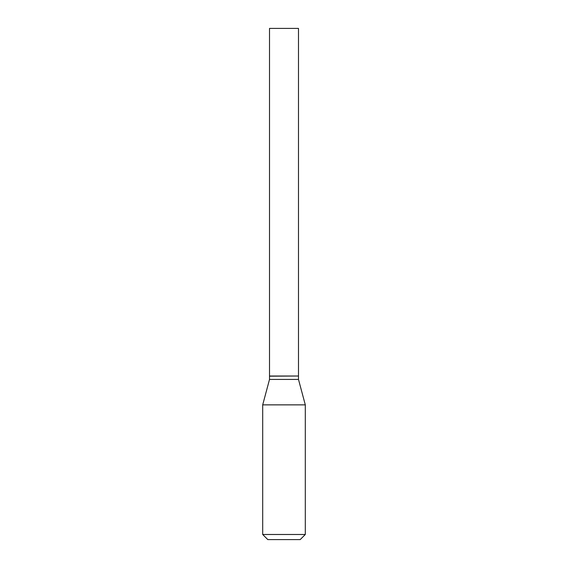 <?xml version="1.0" encoding="UTF-8"?>
<svg xmlns="http://www.w3.org/2000/svg" width="568" height="568" viewBox="0 0 568 568"><rect width="100%" height="100%" fill="white"/><g stroke="black" fill="none" stroke-linecap="round" stroke-linejoin="round"><path stroke-width="0.85" d="M298.484 28.4L269.516 28.4L269.516 376.016L298.484 376.016L298.484 28.4M298.314 376.016L269.516 376.186L269.516 379.424L262.7 404.863L262.7 534.488L305.3 534.488L300.188 539.6L267.812 539.6L262.7 534.488M298.484 376.186L298.484 379.424L269.516 379.424M298.484 379.424L305.3 404.863L262.7 404.863M305.3 404.863L305.3 534.488"/></g></svg>
